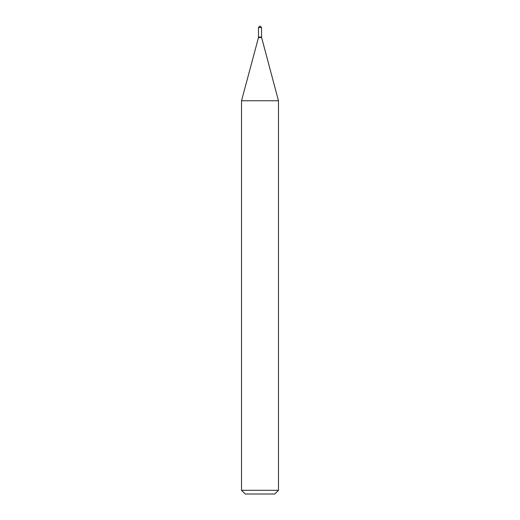 <?xml version="1.0" encoding="UTF-8"?>
<svg xmlns="http://www.w3.org/2000/svg" width="520" height="520" viewBox="0 0 520 520"><rect width="100%" height="100%" fill="white"/><g stroke="black" fill="none" stroke-linecap="round" stroke-linejoin="round"><path stroke-width="0.78" d="M261.534 27.534L258.466 27.534L258.466 37.076L261.534 37.076L261.534 27.534L260 26L258.466 27.534M258.622 37.076L241.527 100.757L241.527 490.308L278.473 490.308L274.775 494L245.225 494L241.527 490.308M261.378 37.076L258.466 37.232M261.534 37.232L278.473 100.757L241.527 100.757M278.473 100.757L278.473 490.308M261.534 37.544L258.466 37.544"/></g></svg>
